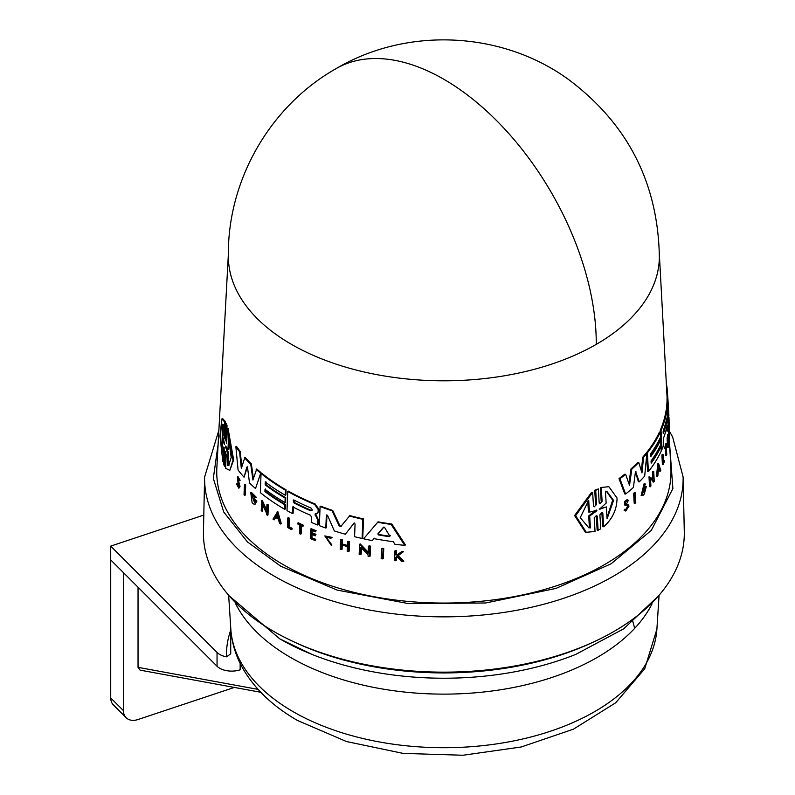 <?xml version="1.0" encoding="UTF-8"?>
<svg xmlns="http://www.w3.org/2000/svg" width="795" height="795" viewBox="0 0 795 795"><rect width="100%" height="100%" fill="white"/><g stroke="black" fill="none" stroke-linecap="round" stroke-linejoin="round"><path stroke-width="1.19" d="M596.25 344.364A215.505 124.418 180 0 1 361.844 371.444A215.505 124.418 180 0 1 228.364 256.954C227.052 180.843 269.833 106.073 336.106 68.618A215.505 124.427 60 0 1 443.868 79.291A215.505 124.427 -120 0 1 596.25 344.364A215.505 124.418 180 0 0 659.363 256.954C657.992 182.612 627.454 123.275 567.759 78.924C501.118 30.965 406.732 26.772 336.106 68.618M218.128 444.107L213.318 478.411L223.723 512L247.434 541.912L280.645 566.159L337.12 590.089L408.531 603.624L485.646 602.988L556.003 588.409L611.136 563.764L651.294 530.394L672.878 488.597L669.599 444.107M326.944 514.941L326.447 527.701L325.831 528.059A225.035 129.923 180 0 1 319.361 525.664L320.087 506.534A224.021 129.337 0 0 0 332.101 510.817L339.177 525.912L341.502 526.061M320.087 506.534L320.703 506.177A223.176 128.85 0 0 0 332.727 510.46L339.803 525.555M340.697 526.578L349.88 515.597A223.176 128.85 0 0 0 363.524 518.936L362.749 538.096L362.093 538.473A225.035 129.923 180 0 1 354.57 536.695L355.077 523.985L353.815 523.209M354.312 522.961L345.328 534.24A225.035 129.923 180 0 1 334.337 530.931L327.6 515.508L326.536 514.981M240.209 451.431L239.573 451.808A224.021 129.337 180 0 1 235.867 446.76L236.513 446.383A223.176 128.85 0 0 0 240.209 451.431L241.819 466.685M239.573 451.808L241.332 468.464L244.959 457.165A223.176 128.85 0 0 0 251.379 463.932L253.376 478.54M251.379 463.932L250.753 464.29L252.929 480.061L256.745 468.951A223.176 128.85 0 0 0 260.929 472.528L255.523 488.537A225.035 129.923 180 0 1 249.501 482.913L247.613 468.026L246.808 467.182L244.055 477.209A225.035 129.923 180 0 1 238.083 470.014L235.867 446.76M247.434 466.824L244.055 477.209M315.625 513.759L318.397 519.95L318.209 524.63L317.603 524.978L317.791 520.298L315.009 514.107L317.742 513.033M293.375 506.534L293.126 513.242L292.53 513.59A225.035 129.923 180 0 1 286.995 510.589L287.71 491.459A224.021 129.337 0 0 0 314.611 504.368L318.199 509.575L318.119 511.761L316.748 513.56M287.71 491.459L288.307 491.121A223.176 128.85 0 0 0 315.217 504.02L318.805 509.227L318.725 511.404L317.354 513.202M265.619 488.985L265.53 491.231A223.952 129.297 0 0 0 285.504 504.447L285.345 508.959L284.739 509.307A225.035 129.923 180 0 1 260.323 492.612L261.048 473.482A224.021 129.337 0 0 0 285.455 490.187L285.266 495.235A224.289 129.496 180 0 1 265.291 482.018L265.182 484.831A224.438 129.575 0 0 0 285.166 498.048L284.998 502.539A224.677 129.714 180 0 1 265.013 489.332L264.934 491.578L265.53 491.231M261.048 473.482L261.654 473.124A223.176 128.85 0 0 0 286.051 489.839L285.862 494.887L285.266 495.235M265.898 481.671L265.788 484.483A223.594 129.088 0 0 0 285.763 497.7L285.594 502.192L284.998 502.539M374.604 538.225L372.289 540.61L373.928 538.613A224.915 129.853 180 0 0 393.306 541.733L394.886 544.247A225.035 129.923 180 0 0 404.715 545.38L405.45 544.953L391.826 524.024L391.12 524.432L404.715 545.38M372.289 540.61A225.035 129.923 0 0 1 363.603 538.811L378.052 521.848A223.176 128.85 0 0 0 391.826 524.024M250.773 492.711L251.389 492.353L256.288 497.272L254.837 497.869L251.429 494.46L254.48 502.38L255.125 501.426A225.71 130.31 180 0 1 253.615 500.075L253.655 499.081A225.651 130.281 0 0 0 256.308 501.416L255.175 504.119L253.376 503.951A225.919 130.43 180 0 1 252.134 502.808L250.773 492.711L255.672 497.62M251.767 494.351L254.38 502.122M253.655 499.081L254.271 498.723A224.806 129.794 0 0 0 256.914 501.069L255.175 504.119M361.437 547.994L361.178 554.194L360.533 554.562A225.889 130.42 180 0 1 359.171 554.254L359.569 544.287L368.194 553.24L368.483 546.235A225.363 130.112 0 0 0 369.874 546.513L369.466 556.49A225.889 130.42 180 0 1 368.065 556.202L368.125 554.91L360.821 547.348L360.533 554.562M359.569 544.287L360.224 543.909L368.85 552.863M368.483 546.235L369.138 545.847A224.518 129.625 0 0 0 370.54 546.135L370.132 556.103L369.466 556.49M262.867 505.252L262.658 510.897L262.052 511.245A225.919 130.43 0 0 1 261.247 510.609L261.625 500.661L266.653 511.692L266.921 504.696A225.392 130.132 0 0 0 267.756 505.302L267.378 515.249A225.919 130.43 180 0 1 266.544 514.643L266.593 513.351L262.32 504.04L262.052 511.245M261.625 500.661L262.231 500.313L266.713 510.181M266.921 504.696L267.517 504.348A224.548 129.635 0 0 0 268.352 504.954L267.985 514.902L267.378 515.249M277.773 511.344L281.301 523.696L280.695 524.034A225.919 130.43 180 0 1 279.552 523.339L278.339 519.125A225.74 130.33 180 0 1 275.537 517.336L274.116 519.89A225.919 130.43 180 0 1 273.013 519.165L277.773 511.344M276.133 516.998L274.116 519.89M342.257 544.535L342.079 549.226L341.443 549.593A225.889 130.42 180 0 1 340.19 549.216L340.558 539.745L341.184 539.378A224.548 129.635 0 0 0 342.446 539.755L342.277 543.969A224.766 129.764 0 0 0 347.425 545.43M342.277 543.969L341.651 544.337A225.611 130.261 0 0 0 347.405 545.966L347.574 541.743L348.21 541.375A224.548 129.635 0 0 0 349.502 541.723L349.124 551.203L348.488 551.571A225.889 130.42 180 0 1 347.196 551.223L347.385 546.533A225.641 130.271 180 0 1 341.631 544.903L341.443 549.593M312.067 533.912L311.928 537.758A224.995 129.903 0 0 0 315.764 539.328L315.128 540.511A225.889 130.42 180 0 1 310.279 538.523L310.636 529.053A225.392 130.132 0 0 0 315.486 531.05L315.456 531.845A225.432 130.151 0 0 1 311.61 530.275L311.511 533.097A225.581 130.241 180 0 0 315.347 534.667L315.307 535.83A225.641 130.271 0 0 1 311.461 534.26L311.322 538.106A225.85 130.39 180 0 0 315.158 539.676L315.764 539.328M310.636 529.053L311.243 528.705A224.548 129.635 0 0 0 316.092 530.692L315.456 531.845M312.216 529.927L312.117 532.749A224.737 129.754 0 0 0 315.963 534.319L315.307 535.83M238.868 488.249L240.04 486.411L238.381 480.289L237.735 480.667L239.404 486.779L238.868 488.249L236.443 483.936L237.626 483.916L238.659 486.5M236.443 483.936L238.49 486.967L237.347 476.99L237.993 476.612L240.11 480.289L238.898 480.379L237.715 478.371L237.735 480.667M397.55 556.083L396.357 556.967L396.208 560.336L395.503 560.743A225.889 130.42 180 0 1 394.33 560.594L394.747 551.094A225.392 130.132 0 0 0 395.92 551.243L395.751 554.91A225.581 130.241 0 0 0 397.013 555.059L401.296 551.879A225.392 130.132 0 0 0 402.817 552.038L397.599 555.914L403.085 561.628A225.889 130.42 180 0 1 401.525 561.459L396.834 556.49L395.642 557.375L396.357 556.967M394.747 551.094L395.453 550.677A224.548 129.635 0 0 0 396.625 550.826L396.466 554.493A224.737 129.754 0 0 0 397.589 554.632M401.296 551.879L402.012 551.462A224.548 129.635 0 0 0 403.542 551.621L398.315 555.506L403.81 561.2L403.085 561.628M325.831 536.705L331.903 545.002L331.286 545.36L324.817 535.909L332.072 537.39L330.79 538.324L325.513 536.864L331.286 545.36M324.817 535.909L332.072 537.39M297.728 523.16L298.324 522.812A224.548 129.635 0 0 0 303.541 525.296L302.905 526.449A225.432 130.151 180 0 1 300.878 525.495L300.55 534.16A225.889 130.42 180 0 1 299.506 533.664L299.834 524.998A225.432 130.151 180 0 1 297.698 523.955L297.728 523.16A225.392 130.132 0 0 0 302.935 525.644L302.905 526.449M301.484 525.147L301.156 533.813L300.55 534.16M292.073 528.317L292.043 529.251L291.437 529.599L291.477 528.665A225.84 130.39 180 0 1 288.456 527.035L289.052 526.697A224.995 129.903 0 0 0 292.073 528.317L291.477 528.665M291.437 529.599A225.889 130.42 0 0 1 287.432 527.433L287.78 517.972L288.386 517.625A224.548 129.635 0 0 0 289.37 518.171L289.052 526.697M244.423 484.712L245.049 484.344A224.548 129.635 0 0 0 245.705 485.059L245.317 495.017L244.691 495.384A225.919 130.43 0 0 1 244.035 494.669L244.423 484.712A225.392 130.132 0 0 0 245.079 485.417L244.691 495.384M381.59 548.659L382.276 548.262A224.518 129.625 0 0 0 383.747 548.5L383.319 558.488L382.634 558.885A225.889 130.42 180 0 1 381.163 558.637L381.59 548.659A225.363 130.112 0 0 0 383.061 548.898L382.634 558.885M224.18 447.347L223.564 461.239L222.848 461.647L219.957 436.177L221.845 418.985L224.607 421.897L223.991 435.789L224.707 435.382L225.323 421.489L224.607 421.897M221.845 418.985L222.59 418.548L225.323 421.489M224.697 438.83L225.502 423.844L226.207 423.437L227.032 425.484L226.416 439.774L225.71 440.172L226.714 442.457L227.32 428.584L232.995 460.335L229.795 470.392L225.611 468.295L226.207 454.422L225.194 452.136L224.568 466.417L223.723 464.379L224.349 450.089L223.465 447.754L222.848 461.647M227.32 428.584L228.006 428.177L233.66 459.957L229.795 470.392M225.889 451.729L225.273 466.019L224.568 466.417M228.354 254.509L216.846 467.848A227.122 131.125 0 0 0 353.696 592.285A227.122 131.125 0 0 0 604.468 564.649A227.122 131.125 0 0 0 670.881 467.848L669.171 436.296M601.298 487.693L602.113 501.347L601.169 501.198L600.354 487.544L608.851 486.709L617.049 498.018C616.95 509.406 612.478 518.996 603.634 526.777L602.69 526.628L601.875 512.974L602.819 513.123L602.163 512.288L599.897 514.772L600.752 528.824L598.118 530.265L597.264 516.203L596.3 516.054L597.154 530.116L598.118 530.265M597.264 516.203L596.578 515.379L594.203 517.813L595.048 531.487L586.283 532.282L585.269 532.133L574.606 515.518L591.659 492.234L592.633 492.383L593.477 506.047L594.183 506.882L596.548 504.437L595.694 490.376L598.347 488.935L599.192 502.997L599.867 503.821L602.113 501.347M596.548 504.437L595.584 504.288L594.72 490.227L598.347 488.935M600.354 487.544L608.851 486.709M603.634 526.777L602.819 513.123M626.231 504.338L627.99 504.477L629.054 506.057L625.784 511.066L624.93 510.291L625.695 509.347L626.221 509.824L628.259 506.703L627.643 505.719M625.784 511.066L624.045 510.161L624.93 510.291M667.542 420.316L668.307 426.796A225.035 129.923 180 0 1 667.641 431.119L667.055 425.782M224.876 438.134L223.991 435.799M318.378 520.188L317.771 520.546M599.609 509.058L606.148 503.096L605.442 491.191L606.833 491.3L613.571 500.373L607.072 518.817L606.366 506.912L599.818 509.197M596.32 510.052L596.906 510.32L596.389 511.175L589.681 516.044L590.427 527.91L588.787 527.771L580.241 517.654L588.697 500.264L589.433 512.129L596.906 510.32M606.992 517.545L612.667 500.234L606.356 491.24M663.1 433.126L663.338 430.413A224.289 129.496 0 0 0 666.796 417.971L666.935 420.744A224.438 129.575 180 0 1 663.487 433.186L663.259 433.484M224.468 443.113L224.419 444.266L222.54 440.549L222.004 452.613C219.977 434.726 220.404 425.355 223.266 424.5L222.719 436.564L224.468 443.113M228.503 437.409L231.196 457.423L228.721 465.403L227.31 465.472L227.827 453.379L225.601 447.138L225.651 446.005L227.996 449.503L228.503 437.409M383.617 527.204L384.681 527.622L389.649 535.83L388.894 536.605A224.677 129.714 180 0 1 378.46 534.926L377.814 533.932L383.428 527.284M311.034 508.065L312.356 510.052L310.925 510.877A224.438 129.575 180 0 1 293.991 502.927L293.186 500.065L294.09 500.115A224.289 129.496 0 0 0 311.034 508.065M218.873 430.254L204.613 477.01L203.441 531.636A240.438 138.817 0 0 0 350.486 661.261A240.438 138.817 0 0 0 613.879 631.498A240.438 138.817 0 0 0 684.286 531.636L683.114 477.01L672.659 437.051L669.281 430.97M606.366 506.912L599.162 508.989M203.798 515.081L110.714 546.115L110.714 559.909L217.045 666.24A16.904 9.759 0 0 0 219.728 668.257A16.904 9.759 0 0 0 240.15 669.807L240.15 663.388M230.689 626.927L230.689 651.344A213.179 123.076 0 0 0 230.729 653.858L226.495 656.849A16.904 9.759 180 0 1 219.728 654.464A16.904 9.759 180 0 1 217.045 652.437L110.714 546.115M634.191 503.185L633.655 493.367A224.548 129.635 0 0 0 634.4 492.681L635.255 492.821L635.781 502.639A225.919 130.43 0 0 1 635.046 503.324L634.191 503.185M624.045 510.161L624.81 509.207L625.695 509.347M625.834 509.595L627.394 506.564M625.784 505.511L624.95 505.382C623.846 501.913 624.731 500.204 627.643 500.264M625.427 504.209L627.116 504.338M657.296 476.583L656.481 476.453L657.773 463.515L658.598 463.644L660.764 470.302A225.919 130.43 180 0 1 660.287 471.226L659.552 468.951A225.74 130.33 180 0 1 658.28 471.246L657.843 475.668A225.919 130.43 180 0 1 657.296 476.583L658.598 463.644M660.287 471.226L659.472 471.097L659.065 469.845M649.525 486.61L649.008 476.801L653.599 479.166L653.242 472.26A225.392 130.132 0 0 0 653.738 471.544L654.245 481.353A225.919 130.43 180 0 1 653.748 482.078L653.689 480.796L650.529 478.908L650.906 486.023A225.919 130.43 0 0 1 650.35 486.739L649.525 486.61M652.774 479.037L652.417 472.131A224.548 129.635 0 0 0 652.914 471.415L653.738 471.544M653.748 482.078L652.933 481.949L652.864 480.667L649.704 478.779M641.972 495.593L644.964 483.837L645.53 484.135L644.516 485.636L642.44 493.804L645.431 488.597A225.71 130.31 180 0 1 644.169 490.018L643.324 489.889L643.274 488.915A224.806 129.794 0 0 0 645.461 486.421L646.295 486.55L644.298 494.013A225.919 130.43 180 0 1 643.205 495.196L641.128 495.464L644.129 483.708M642.052 493.616L644.248 490.257M636 471.763L635.314 472.786L633.416 487.454A225.035 129.923 180 0 1 625.615 494.043L624.741 493.904L619.027 478.57A223.176 128.85 0 0 0 624.751 474.198L625.625 474.327A224.021 129.337 180 0 1 619.911 478.709L619.027 478.57M628.885 483.549L630.972 468.961A223.176 128.85 0 0 0 637.918 462.362L638.763 462.501L641.953 472.916L643.592 457.304A224.021 129.337 0 0 0 646.872 453.418L644.685 476.056A225.035 129.923 180 0 1 639.26 481.879L635.722 471.882M641.327 470.829L642.757 457.175A223.176 128.85 0 0 0 646.037 453.289L646.872 453.418M639.26 481.879L638.415 481.75L635.334 471.823M651.105 462.014A223.952 129.297 0 0 0 660.178 446.482L660.993 446.611L661.231 451.063A225.035 129.923 180 0 1 648.392 471.624L647.398 452.762A224.021 129.337 0 0 0 660.257 432.202L660.506 437.18A224.289 129.496 180 0 1 650.678 453.776L650.827 456.549A224.438 129.575 0 0 0 660.655 439.953L660.884 444.395A224.677 129.714 180 0 1 651.055 460.991L651.175 463.207A224.796 129.784 0 0 0 660.993 446.611M648.392 471.624L647.557 471.495L646.703 455.197M646.613 453.379L646.573 452.633A223.176 128.85 0 0 0 659.433 432.073L660.257 432.202M650.757 455.366A223.594 129.088 0 0 0 659.84 439.834L660.655 439.953M662.384 464.399L661.907 455.068A224.548 129.635 0 0 0 662.225 454.293L663.05 454.422L663.477 462.829A225.84 130.39 180 0 0 664.401 460.514L664.451 461.438A225.889 130.42 0 0 1 663.209 464.528L662.384 464.399M663.378 460.921A224.995 129.903 0 0 0 663.587 460.385L664.401 460.514M665.574 448.41L664.759 448.291L664.719 447.496A224.548 129.635 0 0 0 665.842 443.65L666.657 443.779L666.697 444.564A225.432 130.151 180 0 1 666.29 446.055L666.737 454.601A225.889 130.42 180 0 1 666.508 455.366L666.071 446.82A225.432 130.151 180 0 1 665.574 448.41L665.534 447.625A225.392 130.132 0 0 0 666.657 443.779M666.508 455.366L665.693 455.247L665.336 448.38M668.853 431.973C669.002 444.614 667.979 425.752 668.456 424.6M667.581 447.426L667.094 438.095A224.548 129.635 0 0 0 667.661 434.666L668.486 434.795L668.535 435.59A225.432 130.151 180 0 1 668.098 438.293L668.734 439.516A225.641 130.271 180 0 1 668.297 442.219L668.496 446.015A225.85 130.39 0 0 0 668.933 443.312L668.983 444.137A225.889 130.42 180 0 1 668.406 447.555L667.581 447.426M667.124 425.444L667.124 425.444A224.677 129.714 180 0 1 663.418 438.413L663.765 445.031A225.035 129.923 180 0 1 662.026 449.294L661.211 449.175L660.228 430.304A223.176 128.85 0 0 0 666.121 410.409L666.389 409.574L667.214 409.703L667.512 411.591L667.522 420.108M667.641 431.119L666.816 430.989L666.647 427.7M666.786 409.634L666.627 406.583A223.176 128.85 0 0 0 667.045 398.424L667.889 398.563L667.025 387.423A224.021 129.337 0 0 0 666.329 383.488M594.72 490.227L595.694 490.376M586.283 532.282L575.659 515.677L592.633 492.383M633.655 493.367L634.509 493.496A225.392 130.132 0 0 0 635.255 492.821M635.046 503.324L634.509 493.496M626.311 504.348L627.762 501.446L626.887 501.307M627.623 505.719L625.864 505.521C624.721 502.043 625.605 500.343 628.507 500.403L627.762 501.446M625.864 505.521L624.95 505.382M626.937 499.648L628.507 500.403M652.864 480.667L653.689 480.796M652.417 472.131L653.242 472.26M650.35 486.739L649.843 476.93M643.274 488.915L644.109 489.044A225.651 130.281 0 0 0 646.295 486.55M644.169 490.018L644.109 489.044M644.924 485.844L644.089 485.715M625.615 494.043L619.911 478.709M642.757 457.175L643.592 457.304M630.972 468.961L631.826 469.09A224.021 129.337 0 0 0 638.763 462.501M625.625 474.327L629.511 485.347L631.826 469.09M646.573 452.633L647.398 452.762M661.907 455.068L662.722 455.187A225.392 130.132 0 0 0 663.05 454.422M663.209 464.528L662.722 455.187M664.719 447.496L665.534 447.625M668.764 436.236L669.599 436.366L669.658 431.784L669.579 435.173M669.301 431.735L669.301 424.729L668.555 424.619L669.301 424.729C668.814 425.882 669.837 444.743 669.698 432.102M668.347 443.222L668.933 443.312M668.098 438.293L668.237 441.076A225.581 130.241 0 0 0 668.674 438.373M667.094 438.095L667.919 438.224A225.392 130.132 0 0 0 668.486 434.795M668.406 447.555L667.919 438.224M668.694 417.067L668.605 415.417M668.585 417.047L668.933 417.097A225.392 130.132 0 0 1 669.002 417.922L668.625 417.862M669.271 427.213L669.002 417.922M660.228 430.304L661.052 430.433A224.021 129.337 0 0 0 666.955 410.528L666.121 410.409M662.026 449.294L661.052 430.433M668.247 425.544L668.456 425.573A225.035 129.923 0 0 0 668.804 421.141L668.148 407.398M668.496 415.397L668.158 407.487M666.627 406.583L667.462 406.712A224.021 129.337 0 0 0 667.889 398.563L668.784 413.4A225.035 129.923 180 0 1 668.873 415.457M668.456 425.573L667.462 406.712M225.75 451.808L225.194 452.136L225.383 451.431M226.714 442.457L226.525 443.163M227.032 425.484L226.337 425.882L225.71 440.172M225.502 423.844L226.337 425.882M223.961 447.466L223.465 447.754L223.633 447.068M383.747 548.5L383.061 548.898M245.705 485.059L245.079 485.417M289.37 518.171L288.774 518.519L288.456 527.035M287.78 517.972A225.392 130.132 0 0 0 288.774 518.519M303.541 525.296L302.935 525.644M331.276 544.019L330.66 544.376M331.445 537.748L330.79 538.324M398.315 555.506L397.599 555.914M403.542 551.621L402.817 552.038M396.466 554.493L395.751 554.91M396.625 550.826L395.92 551.243M395.642 557.375L395.503 560.743M236.98 484.284L237.626 483.916M237.347 476.99L239.474 480.657M311.928 537.758L311.322 538.106M315.963 534.319L315.347 534.667M312.117 532.749L311.511 533.097M316.092 530.692L315.486 531.05M315.158 539.676L315.128 540.511M342.446 539.755L341.82 540.113L341.651 544.337M340.558 539.745A225.392 130.132 0 0 0 341.82 540.113M349.502 541.723L348.866 542.091L348.488 551.571M347.574 541.743A225.392 130.132 0 0 0 348.866 542.091M277.177 511.692L280.695 524.034M268.352 504.954L267.756 505.302M370.54 546.135L369.874 546.513M256.914 501.069L256.308 501.416M377.377 522.236A224.021 129.337 0 0 0 391.12 524.432M285.763 497.7L285.166 498.048M265.788 484.483L265.182 484.831M286.051 489.839L285.455 490.187M285.504 504.447L284.908 504.785L284.739 509.307M264.934 491.578A224.796 129.784 0 0 0 284.908 504.785M292.53 513.59L292.779 506.882A224.677 129.714 180 0 0 310.388 515.22L311.65 517.118L311.451 522.484A225.035 129.923 0 0 0 317.603 524.978M315.863 515.12L315.257 515.478M318.725 511.404L318.119 511.761M260.929 472.528L255.523 488.537M256.139 469.308A224.021 129.337 0 0 0 260.323 472.886M244.333 457.522A224.021 129.337 0 0 0 250.753 464.29M354.004 523.14L345.328 534.24M363.524 518.936L362.878 519.314L362.093 538.473M349.243 515.965A224.021 129.337 0 0 0 362.878 519.314M340.876 526.429L339.177 525.912M332.727 510.46L332.101 510.817M326.934 515.011L326.318 515.369L325.831 528.059M658.747 466.516L659.423 468.563A225.701 130.31 180 0 1 658.359 470.501L658.747 466.516M222.342 424.291L223.266 424.5M277.067 514.604L278.141 518.41A225.701 130.31 180 0 1 275.776 516.909L277.067 514.604M389.729 536.128L390.425 535.721M312.356 510.052L311.531 510.529A223.594 129.088 0 0 1 294.587 502.579L293.534 499.976M590.427 527.91L589.433 527.761L588.688 515.895L589.681 516.044M588.688 515.895L595.942 510.171M589.433 512.129L588.439 511.98L587.773 501.257M588.29 527.681L589.433 527.761M658.548 468.553A224.856 129.823 0 0 0 658.608 468.444L659.423 468.563M663.07 431.914A223.594 129.088 0 0 0 665.375 424.043M223.832 441.126L223.266 440.122L222.54 440.549M222.729 424.222L222.193 448.39M227.827 453.379L228.513 452.991L227.996 465.085L227.31 465.472M227.996 465.085L229.049 465.164M229.079 439.685L228.672 449.115L227.996 449.503M228.513 452.991L226.794 448.032M275.776 516.909L276.382 516.561A224.856 129.823 0 0 0 277.892 517.525M277.664 514.256L276.382 516.561M383.975 527.006L378.5 533.544L379.135 534.538A223.832 129.227 0 0 0 389.59 536.208M230.729 653.858L230.729 627.613M138.042 587.237L138.042 667.353L140.089 670.135L260.77 692.276M123.404 572.599L123.404 710.591A16.904 11.955 135 0 0 126.087 717.666A16.904 11.955 135 0 0 138.042 719.515L234.316 687.427M110.724 559.919L110.724 697.921A16.904 11.955 135 0 0 113.417 704.986L126.087 717.666M204.613 477.01A239.275 138.141 0 0 0 274.672 576.395A239.275 138.141 0 0 0 613.054 576.395A239.275 138.141 0 0 0 683.114 477.01M656.889 629.203L644.715 668.794L615.737 702.74L573.463 729.164L521.212 746.992L462.909 755.25L403.095 753.392L346.501 741.546L297.479 720.449C272.625 706.198 254.241 688.559 242.316 667.552C235.578 655.368 231.752 642.579 230.838 629.203A213.179 123.076 -0 0 0 293.126 711.674A213.179 123.076 -0 0 0 521.778 739.201A213.179 123.076 -0 0 0 656.889 629.203L659.075 595.246M634.688 628.338L632.313 619.553M294.239 642.002A235.787 136.134 -0 0 0 593.487 642.002M235.658 603.773A216.747 125.143 -0 0 0 290.602 657.475A216.747 125.143 -0 0 0 652.069 603.773M217.045 666.24L217.045 652.437M239.454 483.181L238.818 483.549M318.805 509.227L318.199 509.575M315.217 504.02L314.611 504.368M596.389 511.175L595.425 511.026M666.24 420.635L666.935 420.744M378.5 533.544L377.814 533.932M379.135 534.538L378.46 534.926M293.991 502.927L294.587 502.579M280.247 639.101A231.385 133.59 -0 0 0 311.958 654.394A231.385 133.59 -0 0 0 575.759 654.394L623.747 628.795L658.548 595.843M230.689 630.167A217.403 125.511 0 0 0 226.495 656.849M138.042 667.353L258.057 689.374M123.404 710.591L110.724 697.921M281.887 639.905L311.968 654.394L279.76 638.862L229.179 595.843M659.373 254.509L667.134 398.444M644.119 483.708L644.964 483.837M230.838 629.203L228.652 595.246"/></g></svg>
